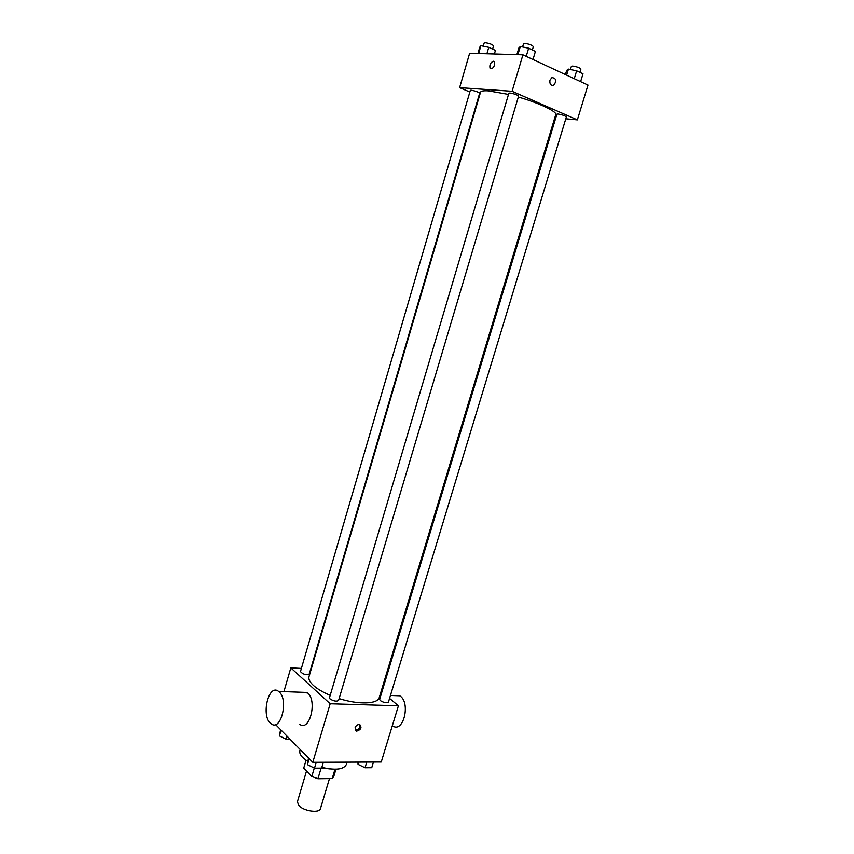 <?xml version="1.0" encoding="UTF-8"?>
<svg xmlns="http://www.w3.org/2000/svg" width="854" height="854" viewBox="0 0 854 854"><rect width="100%" height="100%" fill="white"/><g stroke="black" fill="none" stroke-linecap="round" stroke-linejoin="round"><path stroke-width="1.28" d="M306.511 771.023L297.406 801.735L298.751 805.429C303.501 811.151 319.62 813.478 320.463 808.61L329.473 778.56M335.003 769.219L332.217 778.517L333.7 776.702L335.953 769.198M332.217 778.517L317.934 778.72L311.785 776.478L303.725 768.141L306.031 760.274L303.725 768.141M321.104 768.098L317.934 778.72M314.293 768.056L311.785 776.478M330.263 768.963L321.68 767.874M300.245 749.566L299.903 750.709C299.359 752.716 300.277 754.968 302.69 757.466L307.536 761.277M321.841 767.351C335.43 770.468 343.586 769.539 346.318 764.543L347.044 762.131M389.563 698.391L398.412 705.799L381.247 761.981L312.788 762.291L275.564 724.534M398.412 705.799L330.178 703.76L312.788 762.291M355.061 727.779C355.969 725.558 357.431 724.47 359.427 724.512C362.149 727.341 361.231 729.551 356.652 731.141L355.061 727.779M508.504 94.42L488.456 90.866C483.577 90.545 480.93 91.004 480.514 92.243L309.02 676.624C308.326 679.154 309.799 682.1 313.45 685.474C317.378 688.986 322.961 692.284 330.199 695.348M339.113 698.593C358.541 704.849 377.831 704.144 379.261 697.558L555.74 114.671C557.278 111.65 539.386 103.099 518.335 97.046M381.14 691.334L381.887 691.964M330.178 703.76L290.819 667.881L301.398 668.415M380.329 700.611C383.926 702.746 386.627 703.248 388.431 702.105L566.362 116.934C565.156 115.749 562.391 114.767 558.078 114.009L556.904 114.169L379.646 699.373L380.329 700.611M330.082 698.978C333.775 701.209 336.604 701.7 338.568 700.451L518.602 96.128C517.289 94.826 514.396 93.791 509.945 93.022L508.856 93.214L329.484 697.761L330.082 698.978M309.233 674.084C305.753 675.151 302.839 674.318 300.469 671.586L470.308 90.428C470.351 89.414 480.151 92.403 479.638 93.267L309.233 674.084M290.819 667.881L283.912 691.633M301.067 692.252L307.707 692.989C317.549 701.038 309.479 732.22 299.658 724.235M279.247 691.975C288.855 700.141 280.72 731.857 271.134 723.733C260.619 716.837 268.466 682.89 278.628 691.441L279.247 691.975M392.594 725.857C403.504 733.671 410.998 702.287 399.757 695.796L393.448 695.572M359.865 724.63C360.324 727.843 358.904 729.69 355.595 730.17L355.168 730.053M565.807 118.781L577.368 119.859L512.09 91.282L459.623 87.652L469.849 92.008M554.812 117.756L555.783 117.841M512.09 91.282L522.926 54.816L587.99 85.08L577.368 119.859M549.965 80.137L551.972 77.565C556.349 78.376 556.904 80.959 553.638 85.315C550.723 85.742 549.496 84.012 549.965 80.137C549.496 84.012 550.723 85.742 553.627 85.315L553.638 85.315M522.926 54.816L469.636 53.258L459.623 87.652M493.377 61.232L494.402 61.808C494.786 66.633 493.345 68.832 490.089 68.405C489.321 64.957 490.42 62.566 493.377 61.232L494.402 61.808C494.786 66.644 493.356 68.832 490.089 68.405C489.331 64.957 490.42 62.566 493.377 61.232M551.962 77.565C556.349 78.376 556.893 80.959 553.627 85.315M494.391 53.983L495.448 50.386L488.776 47.322L480.919 45.689L479.799 47.119L477.93 53.492M488.776 47.322L486.897 53.759M480.919 45.689L478.635 53.514M483.247 46.169L484.175 42.978L485.157 42.7C489.47 43.33 492.267 44.376 493.559 45.838L492.609 49.073M533.003 59.502L535.415 51.4L528.637 48.198L520.31 46.49L518.848 47.984L516.873 54.635M528.637 48.198L526.213 56.353M520.31 46.49L517.887 54.667M522.584 46.959L523.555 43.693L524.676 43.373C529.202 44.013 532.095 45.091 533.355 46.628L532.362 49.959M580.613 81.653L583.004 73.828L576.653 70.829L568.444 69.11L566.682 70.391L565.412 74.586M576.653 70.829L574.262 78.696M568.444 69.11L566.618 75.141M570.419 69.526L571.39 66.345L572.607 66.057C576.984 66.697 579.749 67.722 580.901 69.11L579.909 72.366M290.072 739.244L286.122 739.212L279.407 735.892L280.582 729.626M287.019 736.148L286.122 739.212M281.083 730.138L279.407 735.892M323.356 762.248L321.616 768.098L314.496 768.152L307.429 764.618L308.475 757.914M316.247 762.28L314.496 768.152M309.201 758.651L307.429 764.618M373.465 762.014L371.736 767.693L365.032 767.746L358.039 764.309L357.89 762.088M366.761 762.046L365.032 767.746M358.712 762.078L358.039 764.309M307.077 692.466L278.628 691.441M390.449 695.466L399.757 695.796M355.595 730.17L356.652 731.141"/></g></svg>
